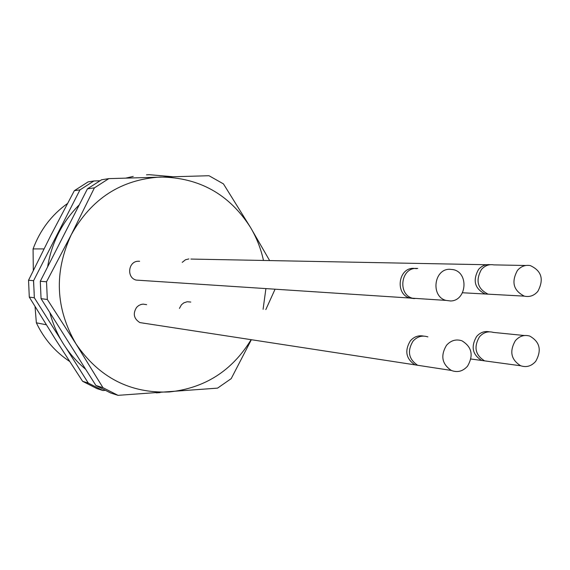<?xml version="1.0" encoding="UTF-8"?>
<svg xmlns="http://www.w3.org/2000/svg" width="570" height="570" viewBox="0 0 570 570"><rect width="100%" height="100%" fill="white"/><g stroke="black" fill="none" stroke-linecap="round" stroke-linejoin="round"><path stroke-width="0.85" d="M93.922 180.968L88.129 181.873L74.342 190.679L79.964 189.888L93.922 180.968L99.75 180.797M79.964 189.888L33.58 280.682L28.543 280.255L50.851 235.317L74.342 190.679M28.543 280.255L29.291 297.12L34.335 297.782L33.58 280.682M34.335 297.782L60.733 339.506M66.312 348.32L88.307 383.097L82.6 381.301L55.418 339.3L29.291 297.12M82.6 381.301L97.014 388.626L102.899 390.507L88.307 383.097M102.899 390.507L104.866 390.365M188.869 258.923L185.414 259.806L182.243 262.364M490.157 264.701C485.626 264.195 481.757 265.784 478.551 269.446C472.48 280.511 474.696 288.698 485.205 293.999L489.944 294.262M492.843 294.419L488.091 294.156C477.546 288.84 475.323 280.625 481.422 269.517C484.849 265.62 488.967 264.074 493.77 264.879L525.754 265.492M517.446 270.422C511.126 282.022 513.428 290.593 524.336 296.144C529.573 297.276 534.062 295.695 537.816 291.398C544.172 279.414 541.643 270.807 530.235 265.577C525.269 264.744 521.001 266.354 517.446 270.422M139.636 261.267L138.353 261.231C128.207 261.188 126.291 277.697 136.173 280.091L140.113 280.347M414.24 298.58L415.658 298.416M416.763 268.669L413.157 268.328C398.052 268.285 395.096 294.327 409.794 298.032L414.041 298.587M418.337 298.594L412.459 298.21C397.718 294.483 400.682 268.349 415.836 268.399L417.746 268.449M450.578 300.974C466.723 300.86 469.096 272.667 453.221 269.624L449.474 269.268C433.763 269.218 430.671 296.521 445.961 300.404L450.578 300.974M190.793 302.072L187.224 301.737L183.818 302.848L181.403 304.836L179.429 308.406M489.317 331.811C484.386 330.899 480.147 332.467 476.591 336.528C470.713 346.738 472.437 354.718 481.764 360.482L487.25 361.223M490.136 361.615L484.635 360.874C475.287 355.089 473.556 347.08 479.448 336.834C483.374 332.417 487.998 330.942 493.314 332.403L524.421 335.523M515.365 340.689C509.252 351.391 511.041 359.748 520.724 365.776C526.459 367.643 531.461 366.154 535.729 361.316C541.892 350.251 539.89 341.829 529.722 336.058C524.222 334.533 519.434 336.072 515.365 340.689M146.633 304.651L143.091 304.123L141.039 304.473L138.66 305.563L136.65 307.294C132.696 313.571 133.758 318.659 139.835 322.577L421.586 365.869M423.503 336.079C418.401 335.124 414.012 336.72 410.343 340.86C404.422 350.778 405.968 358.779 414.989 364.857M143.889 323.29L144.281 323.254M424.28 366.282L417.66 365.27C408.619 359.171 407.066 351.141 413.008 341.181C417.261 336.5 422.228 335.075 427.899 336.899M446.502 345.292C440.339 355.701 441.942 364.08 451.319 370.443C457.446 372.773 462.847 371.355 467.507 366.204C473.748 355.374 471.896 346.909 461.942 340.803C456.071 338.901 450.92 340.397 446.502 345.292M33.495 280.675L34.172 292.802M35.034 306.539L36.359 322.812C43.99 338.879 55.048 351.726 69.526 361.352L69.561 361.373M67.445 203.54C51.507 214.983 40.057 230.109 33.081 248.919L33.302 270.451M36.359 322.812L46.284 324.765M43.961 248.919L33.081 248.919M95.903 385.477L41.061 298.659L40.292 281.252L87.445 188.841L101.631 179.757L108.806 178.631L94.413 187.858L71.321 234.605L46.533 281.787L47.317 299.478L76.074 344.031L102.971 387.693L95.903 385.477L110.73 393.015L118.018 395.345L217.548 388.134L231.213 378.623L251.356 339.713M47.317 299.478L41.061 298.659M40.292 281.252L46.533 281.787M94.413 187.858L87.445 188.841M269.631 260.576L250.508 227.451L223.447 183.889L208.998 175.724L108.806 178.631M265.82 309.596L274.982 289.403M102.971 387.693L118.018 395.345M251.114 339.677C232.133 370.785 204.822 388.213 169.19 391.961C130.145 393.514 99.109 377.532 76.074 344.031C55.468 308.612 53.879 272.132 71.321 234.605C91.414 198.681 121.075 179.493 160.305 177.035C199.279 177.455 229.347 194.263 250.508 227.451C256.6 237.711 260.925 248.712 263.475 260.454M265.877 288.798L263.084 309.318M85.7 369.317C67.973 354.426 56.017 335.509 49.839 312.56M47.609 266.91C51.663 242.585 62.23 221.88 79.308 204.787M125.92 178.082L133.223 176.422M149.198 174.698L146.483 174.812M156.315 392.865L160.028 392.609M172.375 176.693L149.326 174.691M190.9 259.065L486.552 264.737M462.505 292.759L485.205 293.999M488.091 294.156L524.336 296.144M136.173 280.091L409.794 298.032M412.459 298.21L445.961 300.404M470.913 359.007L481.764 360.482M484.635 360.874L520.724 365.776M417.66 365.27L451.319 370.443"/></g></svg>
